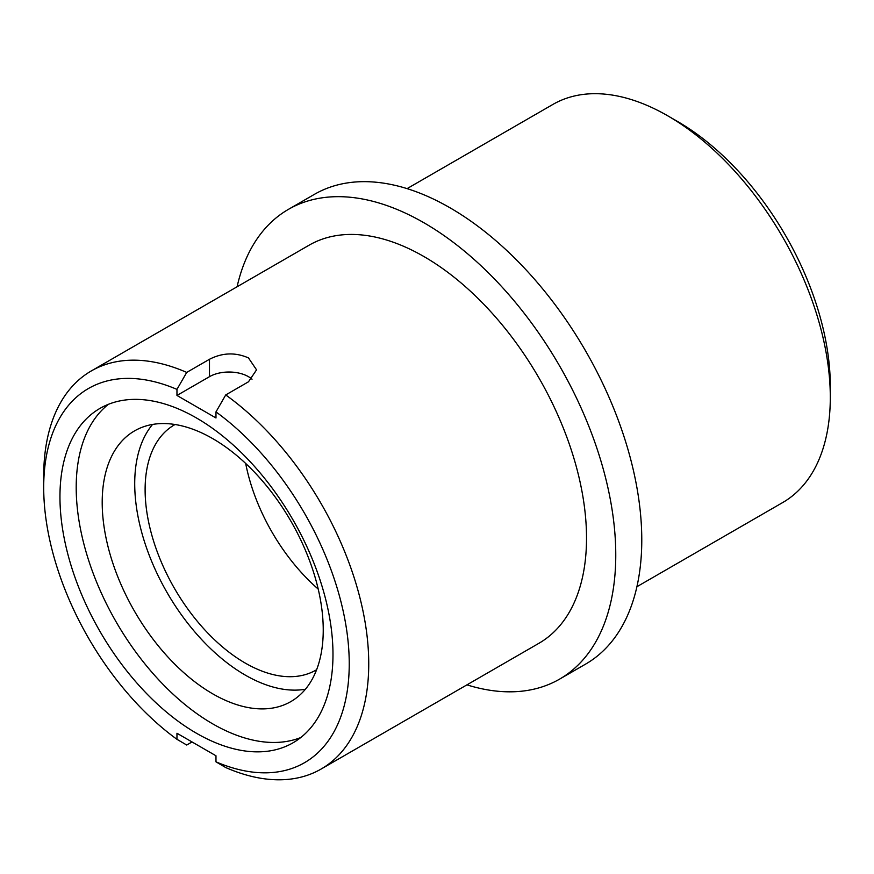 <?xml version="1.0" encoding="UTF-8"?>
<svg xmlns="http://www.w3.org/2000/svg" width="874" height="874" viewBox="0 0 874 874"><rect width="100%" height="100%" fill="white"/><g stroke="black" fill="none" stroke-linecap="round" stroke-linejoin="round"><path stroke-width="1.31" d="M677.536 121.475L667.78 115.838L677.536 121.464A216.053 124.742 60 0 1 677.536 121.475A216.053 124.742 60 0 1 830.3 386.079L830.3 397.331A229.84 132.695 -120 0 0 667.78 115.838L667.78 115.838A229.84 132.695 -120 0 0 552.86 104.454L407.076 188.631M636.906 586.716L782.7 502.55A229.84 132.695 -120 0 0 830.3 397.331M237.094 286.759A271.213 156.588 60 0 1 288.398 209.378A271.213 156.588 60 0 1 423.999 222.804A271.213 156.588 60 0 1 601.17 461.8A271.213 156.588 60 0 1 559.6 679.12A271.213 156.588 60 0 1 466.924 684.855M288.398 209.378L314.4 194.356A271.213 156.588 60 0 1 450.001 207.793A271.213 156.588 60 0 1 627.182 446.789A271.213 156.588 60 0 1 585.602 664.109L559.6 679.12M91.3 370.937A229.84 132.695 60 0 1 186.719 372.411L176.963 389.389A216.053 124.742 -120 0 0 43.7 487.408L43.7 476.155A229.84 132.695 60 0 1 91.3 370.937L309.079 245.201A229.84 132.695 60 0 1 423.999 256.585A229.84 132.695 60 0 1 574.152 459.123A229.84 132.695 60 0 1 538.919 643.297L321.14 769.033A229.84 132.695 60 0 1 225.721 767.547L215.976 761.833A216.053 124.742 -120 0 0 349.239 663.814A216.053 124.742 -120 0 0 215.976 411.905L225.721 394.939A229.84 132.695 60 0 1 359.837 597.412A229.84 132.695 60 0 1 321.14 769.033M252.04 379.218A27.586 15.929 0 0 0 248.478 376.683A27.586 15.929 0 0 0 209.476 376.683L209.476 359.28C222.444 352.648 235.445 352.2 248.478 357.925L256.552 369.855L248.478 381.796L225.721 394.939M300.787 737.525A193.067 111.468 60 0 1 212.721 723.869A193.067 111.468 60 0 1 88.908 561.152A193.067 111.468 60 0 1 108.409 404.312M196.464 733.253A193.067 111.468 60 0 1 70.346 563.118A193.067 111.468 60 0 1 99.942 408.409A193.067 111.468 60 0 1 196.464 417.969A193.067 111.468 60 0 1 322.593 588.104A193.067 111.468 60 0 1 292.998 742.813A193.067 111.468 60 0 1 196.464 733.253M305.408 689.236A156.293 90.23 60 0 1 245.223 675.078A156.293 90.23 60 0 1 148.11 552.281A156.293 90.23 60 0 1 152.535 424.458M212.721 693.836A156.293 90.23 60 0 1 110.616 556.115A156.293 90.23 60 0 1 134.574 430.871A156.293 90.23 60 0 1 212.721 438.617A156.293 90.23 60 0 1 314.826 576.337A156.293 90.23 60 0 1 290.867 701.582A156.293 90.23 60 0 1 212.721 693.836M318.212 589.076A141.577 81.741 60 0 1 245.681 463.449M316.607 669.724A141.577 81.741 60 0 1 316.017 670.074A141.577 81.741 60 0 1 245.223 663.06A141.577 81.741 60 0 1 152.732 538.297A141.577 81.741 60 0 1 174.439 424.851A141.577 81.741 60 0 1 175.04 424.513M176.963 389.389L176.963 395.452L215.976 417.969L215.976 411.905M43.7 487.408A216.053 124.742 -120 0 0 176.963 739.317L186.719 745.03L192.04 741.95M215.976 761.833L215.976 755.77L176.963 733.253L176.963 739.317M209.476 359.28L186.719 372.411M209.476 376.683L176.963 395.452"/></g></svg>
